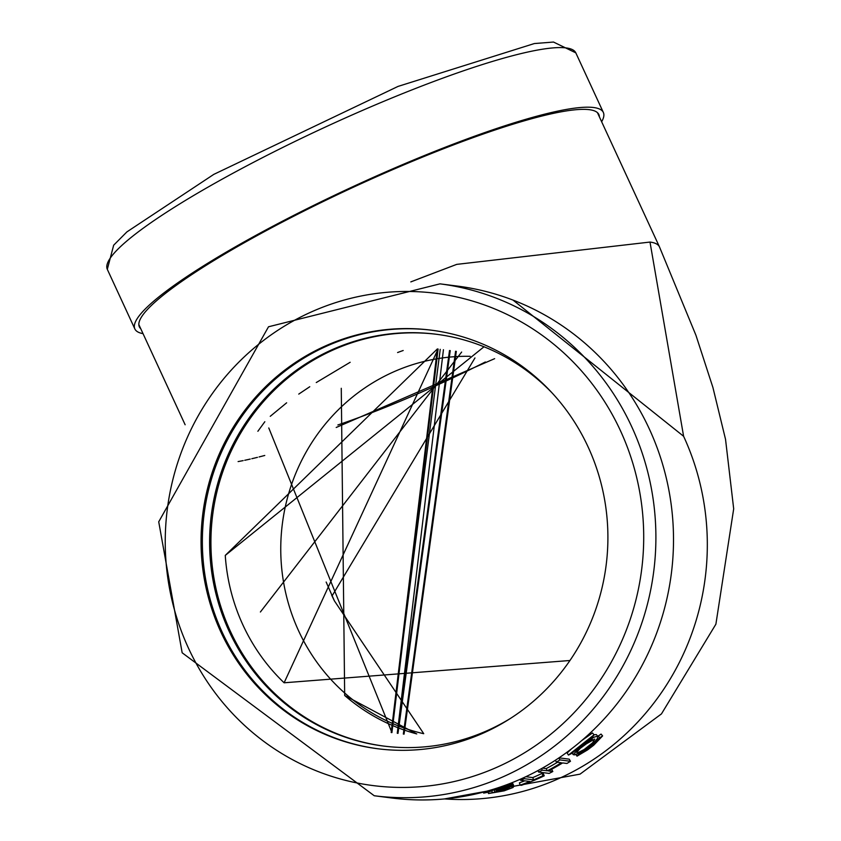 <?xml version="1.0" encoding="UTF-8"?>
<svg xmlns="http://www.w3.org/2000/svg" width="841" height="841" viewBox="0 0 841 841"><rect width="100%" height="100%" fill="white"/><g stroke="black" fill="none" stroke-linecap="round" stroke-linejoin="round"><path stroke-width="1.26" d="M513.01 300.09L683.607 436.279A252.594 243.385 97.3 0 1 444.647 798.918M571.449 748.9L567.128 753.01L568.442 755.071L571.481 753.557L592.642 736.842L594.04 734.824L592.485 732.963L581.825 740.5M597.888 736.474L596.343 734.613L593.967 734.729M513.872 786.472L513.073 783.917L509.982 783.497L510.708 785.851L496.726 788.511L486.424 791.476L483.67 793.105L488.137 792.233L494.687 789.541L504.894 787.344L509.52 787.586L506.934 789.436L488.495 793.547L504.106 790.855L513.01 787.512L513.788 786.272L510.708 785.851M505.756 787.26L492.7 790.098M524.795 780.826A252.594 243.385 97.3 0 1 519.412 782.824L520.169 785.158L521.409 785.315A255.075 245.772 -82.7 0 0 544.243 775.822L543.254 773.573L542.014 773.415A252.594 243.385 97.3 0 1 532.752 777.599L525.825 776.706M551.612 769.294L552.81 771.512L548.5 770.966A255.075 245.772 -82.7 0 0 562.629 762.924L566.95 763.47A255.075 245.772 -82.7 0 0 570.471 761.273L569.231 759.16L559.002 757.846M557.499 762.261A252.594 243.385 97.3 0 1 546.187 768.6L542.424 768.117M575.696 754.114L577 756.164L587.47 749.972L593.683 745.242L602.608 735.928L601.052 734.067L597.804 736.38M257.872 431.275L264.831 421.73M270.255 416.316L286.644 402.807M298.755 394.103L309.761 386.734M316.269 382.55L350.161 362.282M485.352 361.977A191.033 27.911 -24.8 0 1 337.872 424.957M326.15 582.035L334.413 600.873L332.048 595.943L474.965 357.94M494.645 358.665L336.2 427.48M334.413 600.873L423.727 733.667M416.747 733.909A192.925 185.893 97.3 0 1 344.673 695.465L416.631 733.909M470.203 356.321A191.044 184.074 -82.7 0 0 282.25 524.721A191.044 184.074 -82.7 0 0 423.58 733.678M397.593 352.537A207.58 200.011 97.3 0 1 403.186 350.508M344.673 695.465L341.267 388.3M383.948 746.104A207.58 200.011 97.3 0 1 212.678 514.818A207.58 200.011 97.3 0 1 436.836 334.329M552.222 393.073A207.58 200.011 -82.7 0 0 436.174 334.245A207.58 200.011 -82.7 0 0 247.927 419.627A207.58 200.011 -82.7 0 0 229.088 631.17A207.58 200.011 -82.7 0 0 383.296 746.02A207.58 200.011 -82.7 0 0 510.434 718.424M268.784 427.953L391.917 732.585L438.087 349.026L284.111 682.787A193.167 186.124 97.3 0 1 225.262 555.417L437.362 348.941L391.191 732.469L440.221 349.33M461.646 352.053L260.384 612.006M455.58 351.286L403.333 734.056M449.515 350.508L397.267 733.278L443.438 349.709M397.993 733.373L450.24 350.592M404.058 734.14L456.306 351.37M284.111 682.787L569.946 660.5M484.006 346.776L225.262 555.417M410.818 281.893L456.737 264.379L649.998 242.061L683.607 436.279M509.215 787.407L509.436 788.196M508.858 787.323L509.162 788.406M508.363 787.25L508.742 788.637M507.743 787.197L508.206 788.89M507.07 787.187L507.596 789.163M506.335 787.208L506.934 789.436M505.525 787.344L506.145 789.72M504.611 787.649L505.231 790.035M503.57 787.964L504.169 790.351M502.455 788.28L503.044 790.666M501.352 788.574L501.94 790.971M500.3 788.847L500.868 791.244M499.281 789.089L499.848 791.486M498.261 789.31L498.818 791.707M497.168 789.52L497.714 791.917M495.906 789.731L496.442 792.138M494.329 789.962L494.855 792.369M491.754 790.372L492.227 792.59M488.19 791.959L488.495 793.547M513.073 783.917L513.788 786.272M512.81 783.77L513.536 786.125M512.39 783.665L513.115 786.009M511.875 783.581L512.6 785.936M511.317 783.518L512.032 785.872M510.697 783.486L511.423 785.841M509.226 783.791L509.867 785.915M508.374 784.117L508.942 786.009M507.459 784.464L507.953 786.125M506.503 784.811L506.934 786.261M505.504 785.189L505.872 786.43M504.421 785.578L504.737 786.629M503.275 785.988L503.528 786.882M502.056 786.419L502.266 787.165M500.805 786.85L500.973 787.46M483.47 792.075L483.67 793.105M532.752 777.599L533.636 779.88L524.364 778.692A255.075 245.772 97.3 0 1 520.558 780.28L529.83 781.468A255.075 245.772 97.3 0 1 520.169 785.158M523.932 777.589L524.364 778.692M520.18 779.271L520.558 780.28M542.014 773.415L543.002 775.654A255.075 245.772 97.3 0 1 533.636 779.88M544.243 775.822L543.002 775.654M555.375 760.253L556.427 762.125L561.389 762.755A255.075 245.772 97.3 0 1 547.26 770.808L542.298 770.167A255.075 245.772 97.3 0 1 538.629 772.059L549.141 773.405A255.075 245.772 -82.7 0 0 552.81 771.512M546.187 768.6L547.26 770.808M541.551 768.611L542.298 770.167M537.946 770.587L538.629 772.059M558.813 757.972L559.959 759.917A255.075 245.772 97.3 0 1 556.427 762.125M570.471 761.273L559.959 759.917M578.061 753.715L578.555 754.472L577 756.164M598.182 735.875L599.717 737.746L593.304 744.527L578.555 754.472M602.608 735.928L599.717 737.746M581.047 746.093L573.194 754.64L574.582 754.871L580.584 752.485L592.674 743.991L597.583 738.314L597.888 736.485L594.986 736.811L591.969 738.366L581.047 746.093L580.595 745.473M582.098 746.219L594.703 739.092L592.632 742.771L584.117 749.552L578.703 752.296L576.579 752.422L582.098 746.219M592.369 739.407L577.851 750.088M594.04 734.824L568.442 755.071M391.853 798.004A258.05 248.631 -82.7 0 0 671.328 573.73A258.05 248.631 -82.7 0 0 457.599 286.108L439.98 283.848A258.05 248.631 97.3 0 1 653.72 571.47A258.05 248.631 97.3 0 1 374.234 795.744L391.853 798.004M588.101 446.918A210.996 203.301 97.3 0 1 568.947 661.951A210.996 203.301 97.3 0 1 377.598 748.732A210.996 203.301 97.3 0 1 202.839 513.557A210.996 203.301 97.3 0 1 431.359 330.177A210.996 203.301 97.3 0 1 588.101 446.918M432.011 330.261A210.996 203.301 -82.7 0 0 241.125 417.409A210.996 203.301 -82.7 0 0 222.171 632.169A210.996 203.301 -82.7 0 0 378.261 748.816M140.773 328.747A253.099 36.972 -24.8 0 1 139.354 326.855A253.099 36.972 -24.8 0 1 327.485 199.464A253.099 36.972 -24.8 0 1 589.362 109.687A253.099 36.972 -24.8 0 1 598.855 114.534A253.099 36.972 -24.8 0 1 599.381 116.846M143.033 333.646A258.05 37.698 -24.8 0 1 134.854 328.936A258.05 37.698 -24.8 0 1 353.294 186.481A258.05 37.698 -24.8 0 1 603.354 112.463A258.05 37.698 -24.8 0 1 601.641 121.735M238.108 461.572A252.594 36.899 155.2 0 0 243.165 460.605M244.731 460.279A252.594 36.899 155.2 0 0 250.229 459.07M251.827 458.702A252.594 36.899 155.2 0 0 257.441 457.357M259.07 456.947A252.594 36.899 155.2 0 0 264.757 455.465M597.436 112.641L659.47 246.886A252.594 36.899 155.2 0 0 659.47 246.886A252.594 36.899 155.2 0 0 649.998 242.061M188.531 648.285A248.137 239.096 -82.7 0 0 601.62 678.025A248.137 239.096 -82.7 0 0 423.275 292.058A248.137 239.096 -82.7 0 0 188.531 648.285M603.354 112.463L575.812 52.857A258.05 37.698 155.2 0 0 325.751 126.875A258.05 37.698 155.2 0 0 107.312 269.33L134.854 328.936M332.048 595.943L331.669 595.134M391.917 732.595L391.191 732.5M659.47 246.886L695.949 335.286L712.937 387.554L725.531 439.328L733.688 508.826L715.891 624.19L661.457 713.904L580.038 774.14L444.321 798.95M138.828 324.552L185.136 424.758M573.194 754.64L571.869 752.579M439.98 283.848L268.51 326.781L158.728 521.809L182.161 652.784L374.234 795.744M575.812 52.857L553.504 42.05L534.34 43.553L398.014 86.423L213.782 174.381L126.907 231.895L113.672 245.194L107.312 269.33"/></g></svg>
